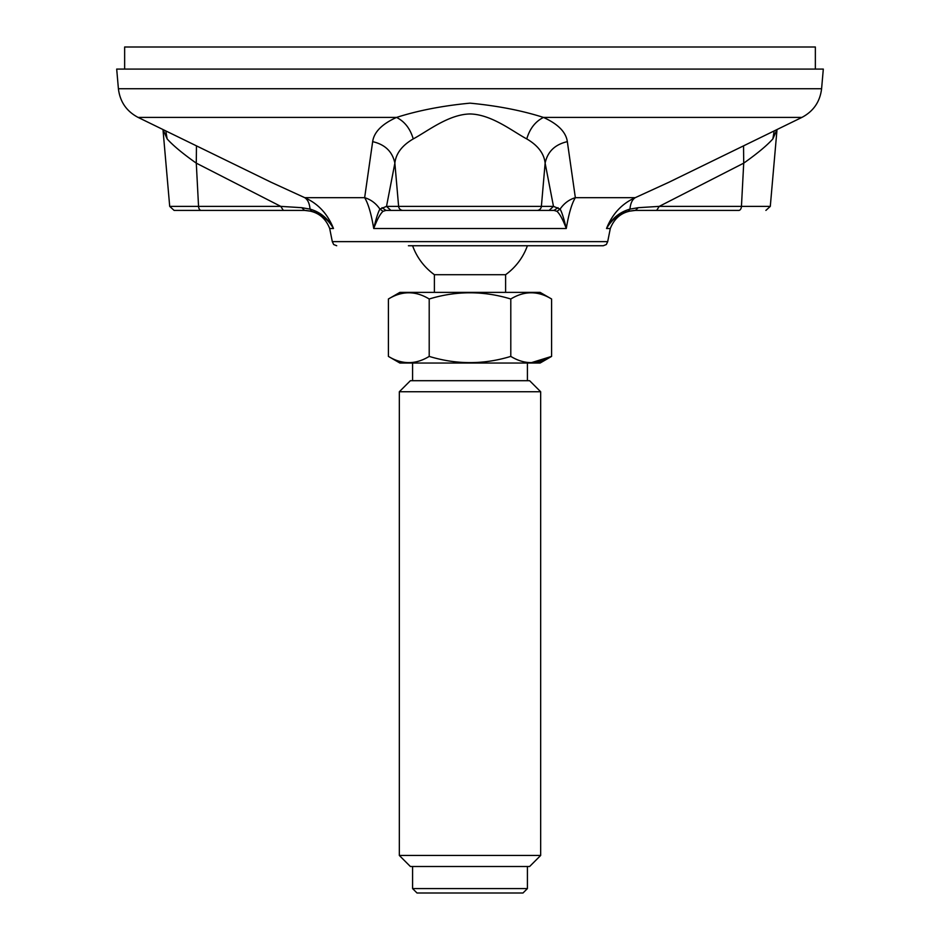 <?xml version="1.0" encoding="UTF-8"?>
<svg xmlns="http://www.w3.org/2000/svg" width="940" height="940" viewBox="0 0 940 940"><rect width="100%" height="100%" fill="white"/><g stroke="black" fill="none" stroke-linecap="round" stroke-linejoin="round"><path stroke-width="1.41" d="M118.405 88.736L116.689 69.078L823.311 69.078L821.595 88.736L118.405 88.736C119.968 101.743 126.536 111.308 138.121 117.418L271.284 182.337L304.736 197.67C318.072 203.604 327.661 213.885 333.477 228.502C328.413 219.725 321.139 213.991 311.68 211.312L304.572 210.407L174.1 210.407L268.194 210.407M567.337 141.646C554.952 144.502 547.55 151.669 545.13 163.149L553.484 206.377L560.111 209.115C561.814 211.993 563.871 218.468 566.279 228.502L373.721 228.502C371.277 213.874 368.245 203.604 364.649 197.67L372.663 141.646C374.003 132.105 381.957 124.033 396.539 117.418C418.089 110.532 442.576 105.773 470.012 103.153C497.436 105.773 521.912 110.532 543.461 117.418C558.043 124.033 565.998 132.105 567.337 141.646L575.351 197.67C571.743 203.604 568.723 213.885 566.279 228.502C562.966 219.725 559.876 213.991 556.973 211.312L554.013 210.407L385.988 210.407L383.027 211.312C380.195 213.862 377.093 219.596 373.721 228.502C376.094 218.55 378.15 212.088 379.901 209.103L386.516 206.377L394.87 163.149C392.45 151.669 385.048 144.502 372.663 141.646M556.973 211.312L560.099 209.103C563.965 203.416 569.041 199.597 575.351 197.67L635.264 197.67C632.221 199.597 630.458 203.416 629.976 209.115L638.248 207.681L659.234 206.377L741.448 206.377A4.418 2.644 90 0 1 738.817 210.407L635.428 210.407L628.32 211.312C619.002 213.862 611.74 219.596 606.523 228.502C612.351 213.874 621.939 203.604 635.264 197.67L668.716 182.337L801.879 117.418L543.461 117.418C535.33 121.519 529.761 128.686 526.764 138.92C512.688 131.459 491.679 114.398 470.012 113.963C448.615 114.363 427.653 131.189 413.236 138.92C402.038 145.477 395.916 153.549 394.87 163.149L398.619 206.377L541.381 206.377L545.13 163.149C544.084 153.561 537.962 145.477 526.764 138.92M408.43 245.739L603.292 245.739L408.43 245.739M638.236 207.681L635.428 210.407L656.661 210.407L659.234 206.377L743.716 163.149L743.54 145.864M162.984 129.544L169.705 206.377L198.552 206.377L196.284 163.149C182.713 153.549 173.007 145.477 167.144 138.92L163.008 129.556M196.46 145.864L196.284 163.149L280.766 206.377L301.752 207.681L310.024 209.115C320.27 211.993 328.084 218.468 333.477 228.502L329.693 228.502C325.193 217.093 316.815 211.065 304.572 210.407L301.764 207.681M776.981 129.556L772.856 138.92C766.993 145.477 757.288 153.549 743.716 163.149L741.448 206.377L770.295 206.377L777.016 129.544M402.99 210.407L390.876 210.407L386.516 206.377L398.619 206.377A4.418 4.383 90 0 0 402.99 210.407L554.013 210.407L557.984 207.681M738.817 210.407L671.806 210.407M167.144 138.92L165.804 130.918M383.027 211.312L379.901 209.103C376.035 203.416 370.959 199.597 364.649 197.67L304.736 197.67C307.768 199.621 309.53 203.428 310.024 209.103L311.68 211.312M329.693 228.502L332.302 241.627L607.698 241.627L610.307 228.502L606.523 228.502C611.752 218.55 619.566 212.088 629.976 209.103L628.32 211.312M774.196 130.918L772.856 138.92M138.121 117.418L396.539 117.418C404.67 121.519 410.24 128.686 413.236 138.92M537.01 210.407A4.418 4.383 90 0 0 541.381 206.377L553.484 206.377L549.125 210.407L554.071 210.407M385.929 210.407L390.876 210.407M385.988 210.407L382.016 207.681M201.184 210.407A4.418 2.644 90 0 1 198.552 206.377L280.778 206.377L283.339 210.407L304.537 210.407M412.601 245.739A60.947 60.947 0 0 0 434.397 274.703L505.603 274.703A60.947 60.947 0 0 0 527.399 245.739M412.589 888.582L417.007 893L522.993 893L527.411 888.582L412.589 888.582L412.589 866.504M399.336 855.459L410.38 866.504L529.62 866.504L540.664 855.459L399.336 855.459L399.336 391.745L540.664 391.745L529.62 380.7L410.38 380.7L399.336 391.745M388.408 299.002L388.408 356.401C402.038 364.697 415.633 364.697 429.204 356.401L429.204 299.002C415.633 290.719 402.038 290.719 388.408 299.002L399.888 292.375L540.112 292.375L551.592 299.002L551.592 356.401C538.021 364.697 524.426 364.697 510.796 356.401C483.654 364.697 456.464 364.697 429.204 356.401M429.204 299.002C456.346 290.719 483.536 290.719 510.796 299.002L510.796 356.401M510.796 299.002C524.367 290.719 537.962 290.719 551.592 299.002M388.408 356.401L399.888 363.04L540.112 363.04L551.592 356.401L531.194 362.723M124.644 69.078L124.644 47L815.356 47L815.356 69.078M332.302 241.627L333.677 244.529L336.708 245.739M607.698 241.627L606.323 244.529L603.292 245.739M821.595 88.736C820.033 101.743 813.464 111.308 801.879 117.418M264.128 178.87L271.284 182.348M675.872 178.87L668.716 182.348M610.307 228.502C614.807 217.093 623.185 211.065 635.428 210.407M770.295 206.377L765.9 210.407M169.705 206.377L174.1 210.407M505.603 292.375L505.603 274.703M434.397 292.375L434.397 274.703M527.411 380.7L527.411 363.04M412.589 380.7L412.589 363.04M527.411 888.582L527.411 866.504M540.664 855.459L540.664 391.745"/></g></svg>
